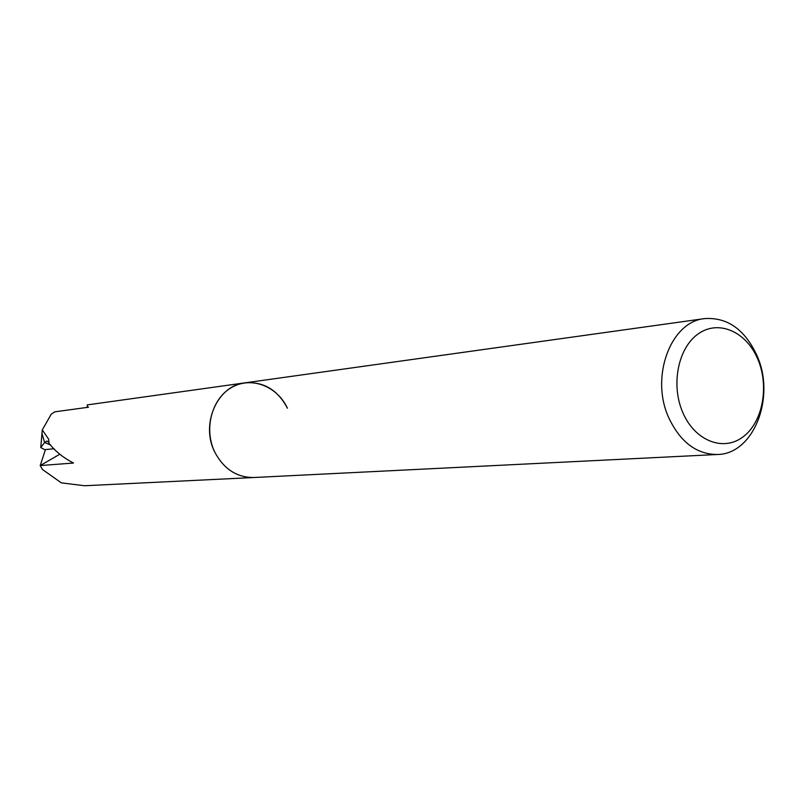 <?xml version="1.0" encoding="UTF-8"?>
<svg xmlns="http://www.w3.org/2000/svg" width="804" height="804" viewBox="0 0 804 804"><rect width="100%" height="100%" fill="white"/><g stroke="black" fill="none" stroke-linecap="round" stroke-linejoin="round"><path stroke-width="1.21" d="M244.959 382.855L87.244 404.904L87.365 406.613L88.52 407.216L54.853 411.829L51.265 414.15L42.28 429.929L48.682 439.225L48.964 443.225C55.144 451.185 63.335 457.788 73.496 463.034L40.2 465.566L42.461 469.486L61.335 482.862L84.591 485.747L253.913 477.516C236.939 477.586 223.924 469.174 214.859 452.27C200.216 424.301 217.361 385.508 244.959 382.855C263.571 381.428 277.732 389.88 287.43 408.221C277.028 385.85 250.888 375.96 231.291 387.659C211.532 399.025 203.643 429.577 214.859 452.27C200.216 424.301 217.361 385.508 244.959 382.855L704.646 318.595C727.499 317.118 744.996 329.57 757.137 355.951C775.78 397.417 753.649 454.149 717.49 454.491C696.596 454.441 680.345 442.18 668.737 417.698C649.974 377.086 670.687 321.53 704.646 318.595M717.49 454.491L253.913 477.516C236.939 477.586 223.924 469.174 214.859 452.27M758.001 359.649C769.498 386.935 762.514 422.924 742.635 437.185C722.937 451.858 694.626 440.602 682.727 412.351C670.526 384.312 678.345 346.916 698.927 333.409C719.319 319.479 746.795 332.152 758.001 359.649M42.461 469.486L40.2 465.566L59.777 454.24M54.18 448.753L44.692 449.647L40.763 447.537L44.622 442.491L41.878 433.266L44.622 442.491L50.742 445.084L44.622 442.481L46.823 441.034L48.863 442.321M87.324 406.583L86.953 407.437M42.28 429.929L40.763 447.547M40.21 465.566L45.436 449.577M46.823 441.034L48.471 441.969M87.395 407.377L87.365 406.613"/></g></svg>
